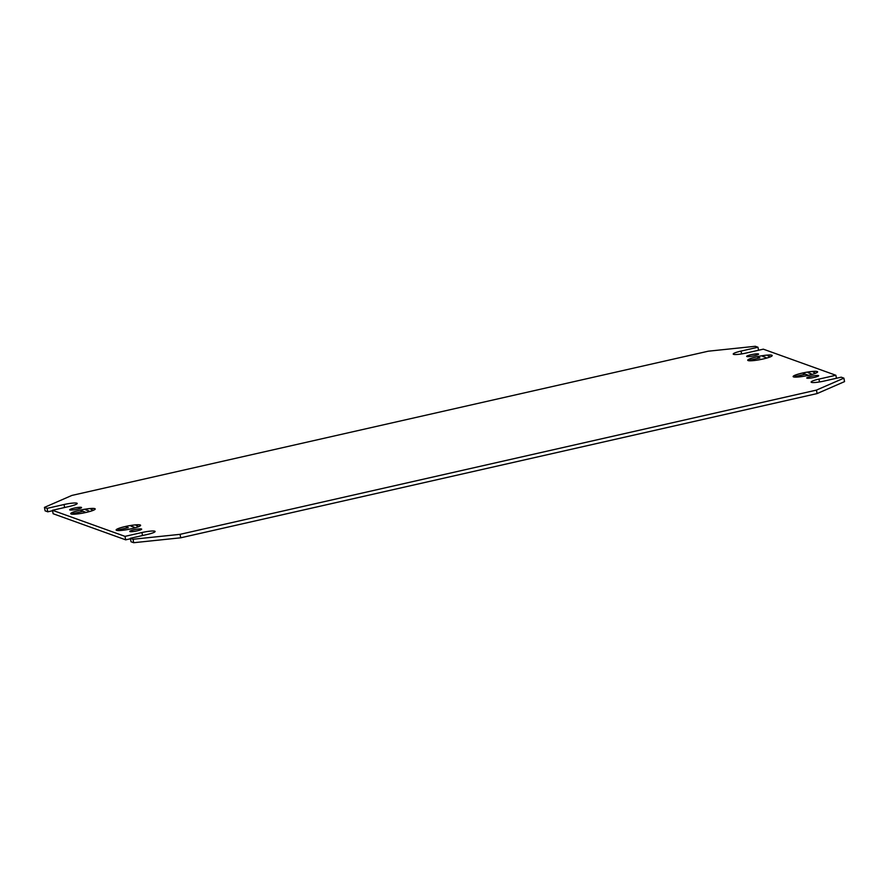 <?xml version="1.0" encoding="UTF-8"?>
<svg xmlns="http://www.w3.org/2000/svg" width="889" height="889" viewBox="0 0 889 889"><rect width="100%" height="100%" fill="white"/><g stroke="black" fill="none" stroke-linecap="round" stroke-linejoin="round"><path stroke-width="1.33" d="M802.256 373.091A12.468 1.734 169.1 0 1 817.613 371.858A12.468 1.734 169.1 0 1 808.49 375.336A12.468 1.734 169.1 0 1 793.121 376.569A12.468 1.734 169.1 0 1 802.256 373.091M808.445 375.325A12.29 1.711 169.1 0 1 793.299 376.536A12.29 1.711 169.1 0 1 802.3 373.113A12.29 1.711 169.1 0 1 817.436 371.891A12.29 1.711 169.1 0 1 808.445 375.325M79.843 510.197A12.468 1.734 169.1 0 1 95.212 508.964A12.468 1.734 169.1 0 1 86.077 512.442A12.468 1.734 169.1 0 1 70.72 513.675A12.468 1.734 169.1 0 1 79.843 510.197M86.033 512.42A12.29 1.711 169.1 0 1 70.898 513.642A12.29 1.711 169.1 0 1 79.888 510.219A12.29 1.711 169.1 0 1 95.034 508.997A12.29 1.711 169.1 0 1 86.033 512.42M763.084 359A12.468 1.734 -10.9 0 0 772.208 355.522A12.468 1.734 -10.9 0 0 756.85 356.767A12.29 1.711 -10.9 0 0 747.893 360.212A12.29 1.711 -10.9 0 0 763.04 358.989A12.29 1.711 -10.9 0 0 772.041 355.556A12.29 1.711 -10.9 0 0 756.895 356.778A12.468 1.734 -10.9 0 0 747.716 360.245A12.468 1.734 -10.9 0 0 763.084 359M131.483 528.766A12.468 1.734 -10.9 0 0 140.618 525.288A12.468 1.734 -10.9 0 0 125.249 526.532A12.468 1.734 -10.9 0 0 116.126 530.011A12.468 1.734 -10.9 0 0 131.483 528.766M125.293 526.544A12.29 1.711 -10.9 0 0 116.292 529.977A12.29 1.711 -10.9 0 0 131.439 528.755A12.29 1.711 -10.9 0 0 140.44 525.321A12.29 1.711 -10.9 0 0 125.293 526.544M137.228 530.833A6.056 0.845 -10.9 0 0 141.662 529.144A6.056 0.845 -10.9 0 0 134.195 529.744A6.056 0.845 -10.9 0 0 129.761 531.433A6.056 0.845 -10.9 0 0 137.228 530.833M814.224 377.403A6.056 0.845 -10.9 0 0 818.658 375.714A6.056 0.845 -10.9 0 0 811.201 376.314A6.056 0.845 -10.9 0 0 806.768 378.003A6.056 0.845 -10.9 0 0 814.224 377.403M77.132 509.219A6.056 0.845 -10.9 0 0 81.566 507.53A6.056 0.845 -10.9 0 0 74.109 508.13A6.056 0.845 -10.9 0 0 69.675 509.819A6.056 0.845 -10.9 0 0 77.132 509.219M754.139 355.789A6.056 0.845 -10.9 0 0 758.573 354.1A6.056 0.845 -10.9 0 0 751.105 354.7A6.056 0.845 -10.9 0 0 746.671 356.389A6.056 0.845 -10.9 0 0 754.139 355.789M180.056 534.333L816.435 390.104L843.883 378.147L841.216 377.18L824.292 381.025A10.69 1.489 -10.9 0 1 811.124 382.081A10.69 1.489 -10.9 0 1 818.947 379.103L835.871 375.269L763.318 349.166L746.393 353A10.69 1.489 -10.9 0 1 733.225 354.066A10.69 1.489 -10.9 0 1 741.048 351.077L757.973 347.243L755.306 346.288L708.277 351.199L71.887 495.429L44.45 507.386L47.117 508.352L64.041 504.519A10.69 1.489 -10.9 0 1 77.21 503.452A10.69 1.489 -10.9 0 1 69.386 506.43L52.462 510.275L125.016 536.367L141.94 532.533A10.69 1.489 -10.9 0 1 155.108 531.478A10.69 1.489 -10.9 0 1 147.285 534.456L130.361 538.289L133.028 539.256L180.056 534.333L180.723 537.801L817.113 393.571L816.435 390.104M813.246 372.035L814.58 372.524L813.268 372.147M795.488 376.469L805.267 374.225L803.223 373.402L807.679 375.002L805.312 374.247L795.488 376.469M808.123 372.68L811.246 373.802L808.145 372.78M843.883 378.147L844.55 381.614L817.113 393.571M180.723 537.801L133.694 542.712L133.028 539.256M130.361 538.289L131.027 541.757L133.694 542.712M130.45 538.756L125.682 539.834L125.016 536.367M52.462 510.275L53.129 513.731L125.682 539.834M52.551 510.731L47.784 511.82L47.117 508.352M44.45 507.386L45.117 510.853L47.784 511.82M90.845 509.141L92.178 509.619L90.867 509.253M73.087 513.575L82.855 511.331L80.821 510.497L85.277 512.097L82.899 511.342L73.087 513.575M85.722 509.775L88.833 510.897L85.744 509.886M759.906 357.911L750.038 360.123L759.862 357.9L757.65 357.1L759.906 357.911M762.729 356.345L765.84 357.467L762.74 356.456M767.84 355.711L769.185 356.189L767.863 355.811M128.305 527.677L118.448 529.888L128.26 527.666L126.06 526.866L128.305 527.677M131.127 526.11L134.239 527.233L131.15 526.221M136.25 525.477L137.584 525.955L136.273 525.577M836.449 378.269L835.871 375.269M758.55 350.244L757.973 347.243M819.491 381.948L818.947 379.103M741.593 353.922L741.048 351.077M64.619 507.519L64.041 504.519M142.518 535.534L141.94 532.533"/></g></svg>
